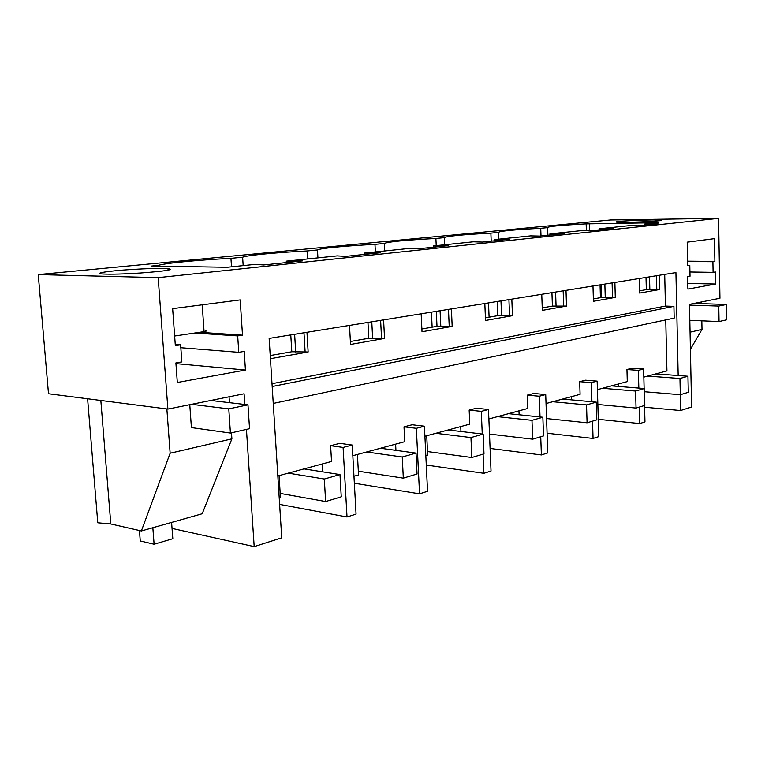 <?xml version="1.0" encoding="UTF-8"?>
<svg xmlns="http://www.w3.org/2000/svg" width="765" height="765" viewBox="0 0 765 765"><rect width="100%" height="100%" fill="white"/><g stroke="black" fill="none" stroke-linecap="round" stroke-linejoin="round"><path stroke-width="1.15" d="M678.173 375.529L675.925 272.579L269.146 338.407L281.74 537.833L254.19 546.631L246.445 429.404M273.258 403.432L674.175 318.116L673.908 306.363L665.435 306.077L664.709 274.396M643.834 377.126L666.927 370.891L665.751 319.904M658.531 374.095L658.512 373.167M718.565 218.369L158.173 277.628L167.889 409.084L48.501 393.745L38.25 274.587L610.451 219.985L718.565 218.369L719.951 298.245L689.485 304.355L691.598 407.009L680.544 410.537L680.2 394.711M167.889 409.084L244.092 393.784L244.8 404.465M245.441 370.031L244.217 351.403L238.776 352.321L237.686 335.902L242.505 335.156L240.181 299.909L172.651 308.639L175.338 345.637L180.617 344.814L181.85 361.922L175.893 362.926L177.317 382.49L245.441 370.031L175.94 363.624M715.552 284.025L687.898 289.084L687.639 276.634L690.02 276.232L689.801 265.331L687.697 265.656L687.209 242.17L714.472 238.651L714.883 261.42L712.904 261.726L713.095 272.34L715.332 271.957L715.552 284.025L687.783 283.442M272.005 383.705L665.435 306.077M659.172 275.285L659.506 289.553L646.32 289.639L639.607 290.815M639.291 278.508L639.664 293.072L659.506 289.553M614.878 282.457L615.29 297.403L601.653 297.47L593.363 298.914M592.971 286.005L593.439 301.286L615.29 297.403M566.004 290.365L566.521 306.067L552.397 306.096L542.242 307.874M541.754 294.286L542.328 310.37L566.521 306.067M511.823 299.134L512.454 315.677L497.814 315.658L485.412 317.838M484.828 303.504L485.526 320.468L512.454 315.677M451.398 308.917L452.172 326.387L436.997 326.32L421.878 328.969M421.161 313.803L422.012 331.752L452.172 326.387M383.59 319.885L384.546 338.407L368.807 338.264L350.38 341.496M349.5 325.402L350.542 344.451L384.546 338.407M306.975 332.287L308.142 351.986L291.809 351.757L270.227 355.543M270.428 358.689L308.142 351.986M272.187 386.516L673.908 306.363M597.408 389.662L627.281 381.592L626.956 369.533L632.244 368.166L643.623 368.969L644.12 388.524M277.838 475.964L331.532 461.467L330.623 445.699L339.775 443.346L352.235 445.058L356.06 514.109L347.023 516.997L343.103 447.439L352.235 445.058M352.828 455.711L404.762 441.682L404.016 426.832L412.115 424.757L424.422 426.21L427.539 491.293L419.545 493.846L416.351 428.314L424.422 426.21M424.91 436.251L469.767 424.135L469.165 410.088L476.375 408.233L488.481 409.485L491.025 471.03L483.901 473.305L483.098 454.123M488.873 418.971L527.86 408.443L527.362 395.132L533.827 393.468L545.713 394.539L547.778 452.918L541.39 454.955L540.731 436.758M546.028 403.538L580.08 394.338L579.679 381.678L585.512 380.186L597.149 381.113L598.813 436.624L593.057 438.46L592.531 421.161M644.589 407.209L680.544 410.537M598.297 419.335L639.75 423.561L644.962 421.888L644.551 405.488M547.08 433.239L593.057 438.46M490.088 448.433L541.39 454.955M426.287 465.053L483.901 473.305M354.348 483.231L419.545 493.846M279.636 504.403L347.023 516.997M172.048 528.433L254.19 546.631M38.25 274.587L158.173 277.628M140.339 273.019C165.766 271.106 174.975 269.634 167.975 268.601C160.248 268.18 147.903 268.477 130.949 269.519C108.553 270.925 92.632 273.363 102.845 273.994C110.724 274.415 123.222 274.09 140.339 273.019M586.353 230.552L586.153 223.887L658.187 222.682L644.694 224.078L657.957 223.724L637.953 225.809L628.868 225.713L599.626 228.735L613.358 228.381L591.307 230.695L582.194 230.542L549.911 233.88L564.13 233.535L539.698 236.089L530.614 235.878L494.773 239.588L509.519 239.244L482.294 242.084L473.296 241.807L433.286 245.947L448.577 245.613L418.063 248.807L409.227 248.434L364.283 253.081L380.138 252.775L345.704 256.371L337.155 255.893L286.282 261.152L302.739 260.865L263.571 264.958L255.462 264.336L227.071 267.272L151.623 266.048L158.212 265.407L158.269 266.163M231.508 266.822L230.944 258.35C197.886 260.033 165.163 263.131 158.212 265.407M230.944 258.35L242.629 257.222L243.174 265.608M586.153 223.887C560.372 225.245 547.53 226.488 547.625 227.626L540.731 228.295C513.535 229.739 499.449 231.107 498.455 232.397L490.872 233.134C462.108 234.664 446.578 236.175 444.274 237.657L435.897 238.47C405.374 240.105 388.171 241.778 384.279 243.471L374.974 244.379C345.904 245.842 319.875 248.3 317.475 249.954L307.071 250.968C276.146 252.526 247.047 255.28 242.629 257.222M661.247 220.32L660.721 220.11C656.227 219.335 617.039 220.942 616.15 221.946L616.667 222.185C621.056 222.978 661.429 221.295 661.247 220.32M713.095 272.34L689.934 271.996M689.801 265.331L687.687 265.312M714.883 261.42L687.601 261.181M712.904 261.726L687.611 261.506M656.456 275.725L656.781 289.476M638.832 388.094L638.373 370.346L643.623 368.969M638.373 370.346L626.956 369.533M639.75 423.561L639.32 407.066M690.059 332.182L702.002 329.399L690.413 349.28M701.467 301.955L701.505 303.657M701.83 320.831L702.002 329.399M547.625 227.626L547.883 235.228M540.731 228.295L540.998 235.955M589.308 223.581L589.528 230.705M644.694 224.078L644.713 225.101M646.014 277.418L646.32 289.639M286.282 261.152L286.368 262.577M290.776 334.907L291.809 351.757M364.283 253.081L364.35 254.42M367.965 322.419L368.807 338.264M433.286 245.947L433.344 247.21M436.308 311.355L436.997 326.32M494.773 239.588L494.821 240.774M497.25 301.496L497.814 315.658M549.911 233.88L549.949 235.018M551.928 292.641L552.397 306.096M599.626 228.735L599.664 229.816M601.271 284.656L601.653 297.47M648.232 224.03L648.251 224.738M649.523 276.853L649.839 289.725M618.78 386.449L618.713 383.906M591.928 401.74L591.345 382.624L597.149 381.113M591.345 382.624L579.679 381.678M603.25 228.706L603.269 229.443M604.857 284.083L605.249 297.575M612.096 282.907L612.507 297.317M498.455 232.397L498.723 239.177M490.872 233.134L491.197 241.157M571.445 399.856L571.34 396.7M540.023 416.954L539.268 396.222L545.713 394.539M539.268 396.222L527.362 395.132M553.602 233.851L553.631 234.626M555.581 292.048L556.069 306.23M563.164 290.824L563.671 305.971M444.274 237.657L444.589 244.771M435.897 238.47L436.222 245.642M519.11 414.773L518.957 410.843M482.246 434.013L481.3 411.36L488.481 409.485M481.3 411.36L469.165 410.088M498.541 239.569L498.579 240.382M500.97 300.894L501.563 315.821M508.926 299.603L509.547 315.553M384.279 243.471L384.661 250.977M374.974 244.379L375.366 251.934M460.951 431.489L460.731 426.574M416.351 428.314L404.016 426.832M425.837 455.615L427.654 455.089L426.736 435.754M437.121 245.947L437.159 246.808M440.085 310.743L440.803 326.521M448.462 309.385L449.218 326.234M317.475 249.954L317.924 257.882M307.071 250.968L307.549 258.953M395.935 450.356L395.62 444.159M343.103 447.439L330.623 445.699M353.966 476.26L358.536 474.95L357.418 454.477M368.166 253.1L368.214 254.018M371.78 321.797L372.66 338.512M380.616 320.363L381.544 338.216M279.215 497.738L280.439 497.384L279.072 475.629M166.866 408.95L170.146 453.224L231.9 438.842L231.489 432.818M229.452 402.667L229.051 396.805M231.9 438.842L202.218 513.764L141.362 530.977L110.801 523.977L100.837 400.468M180.617 344.814L175.252 344.403M242.505 335.156L199.579 332.297M237.686 335.902L194.769 333.014M238.776 352.321L180.827 347.721M322.782 471.862L322.323 463.953M303.982 332.765L305.111 351.757M290.203 261.2L290.26 262.166M294.63 334.286L295.701 352.053M110.801 523.977L97.777 522.791L87.602 398.775M170.146 453.224L141.362 530.977M189.777 404.685L191.413 427.587L230.418 433.057L249.543 428.696L247.975 404.848L228.783 408.873L230.418 433.057M600.429 297.681L600.056 284.857M655.796 373.894L687.945 376.237L688.28 392.321L680.305 394.721L644.484 391.728M647.659 376.093L679.961 378.493L680.305 394.721M679.961 378.493L687.945 376.237M611.503 385.856L644.407 388.543L644.828 405.412L636.04 408.061L597.848 404.494M602.543 388.276L635.591 391.039L636.04 408.061M635.591 391.039L644.407 388.543M562.648 399.053L596.289 402.141L596.824 419.861L587.08 422.796L546.564 418.56M489.093 317.188L488.51 302.911M552.741 401.721L586.526 404.905L587.08 422.796M586.526 404.905L596.289 402.141M508.505 413.674L542.854 417.25L543.523 435.916L532.669 439.186L489.495 434.09M432.129 327.171L431.431 312.149M497.489 416.648L531.971 420.329L532.669 439.186M531.971 420.329L542.854 417.25M448.156 429.968L483.155 434.128L483.987 453.855L471.814 457.518L427.492 451.56M368.778 338.273L367.936 322.419M435.83 433.296L470.953 437.57L471.814 457.518M470.953 437.57L483.155 434.128M380.463 448.252L416.026 453.1L417.049 474.013L403.318 478.144L358.336 471.211M366.598 451.991L402.256 456.992L403.318 478.144M402.256 456.992L416.026 453.1M304.021 468.888L339.995 474.587L341.257 496.839L325.632 501.544L280.191 493.415M288.29 473.143L324.312 479.024L325.632 501.544M324.312 479.024L339.995 474.587M210.796 400.468L247.975 404.848M191.613 404.322L228.783 408.873M139.45 530.537L140.263 540.97L154.109 544.25L172.814 538.732L171.599 522.419M154.109 544.25L152.847 527.726M694.171 303.418L726.492 304.46L718.775 306.077L719.043 321.549L726.75 319.789L726.492 304.46M689.504 305.111L718.775 306.077M689.81 320.334L719.043 321.549M174.64 336.017L204.073 331.628C206.177 331.293 206.732 331.016 205.718 330.796M202.209 304.814L204.073 331.628M168.09 270.198L167.975 268.601"/></g></svg>
